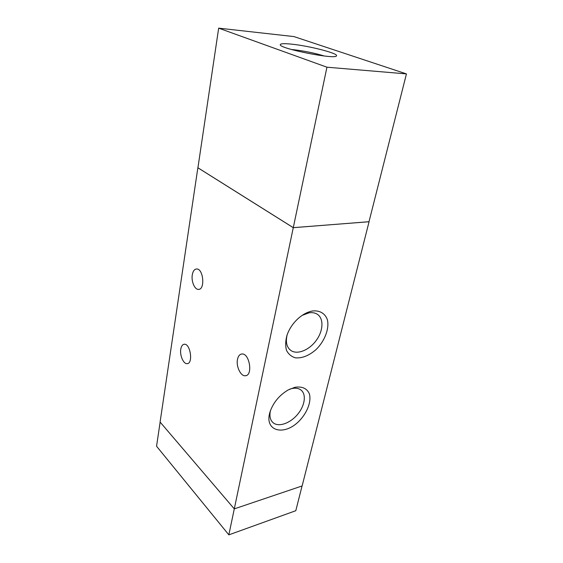 <?xml version="1.0" encoding="UTF-8"?>
<svg xmlns="http://www.w3.org/2000/svg" width="563" height="563" viewBox="0 0 563 563"><rect width="100%" height="100%" fill="white"/><g stroke="black" fill="none" stroke-linecap="round" stroke-linejoin="round"><path stroke-width="0.84" d="M291.338 44.125C308.89 45.807 338.673 53.429 336.47 55.821C336.111 59.889 279.058 48.587 280.275 44.695C280.409 43.59 284.097 43.4 291.338 44.125M324.288 56.004C314.443 53.013 304.062 50.895 293.14 49.657L291.472 49.502M160.138 422.102L156.556 446.234L228.845 534.85L295.793 510.711L302.064 485.968M368.997 221.716L293.274 227.684L197.859 167.767L160.089 422.046L234.285 508.875L228.845 534.85M218.669 28.15L293.935 36.581L406.444 73.901L326.941 67.201L218.669 28.15L197.923 167.781L293.281 227.656L326.941 67.201M293.281 227.656L368.997 221.745L406.444 73.901M237.495 359.405C238.205 356.069 239.662 354.268 241.851 353.993C249.529 352.881 253.216 375.634 245.362 375.739C240.739 376.464 235.939 366.365 237.495 359.405M180.779 349.166C181.321 346.104 182.489 344.465 184.277 344.239C190.414 343.395 193.398 363.719 187.12 363.656C183.489 364.184 179.66 355.344 180.779 349.166M192.279 274.892C192.968 271.092 194.439 269.121 196.677 268.973C203.489 268.586 205.284 289.973 198.408 289.396C194.643 289.628 191.146 281.261 192.279 274.892M294.829 387.316C301.986 386.183 306.814 388.301 309.312 393.678C311.599 401.229 307.426 412.454 299.34 420.85C284.28 436.557 263.836 431.328 270.029 411.884C273.301 402.538 279.325 395.24 288.108 389.99L294.829 387.316M270.423 410.716C269.255 416.254 270.226 420.322 273.337 422.904C278.966 427.366 290.466 423.137 297.728 414.227C305.083 405.381 306.589 393.854 300.649 389.793C298.27 388.189 295.23 387.794 291.55 388.632L289.692 389.174M312.578 310.973C319.756 310.213 325.175 313.485 327.363 319.678C329.51 328.496 324.851 340.791 316.258 349.384C309.228 355.563 302.296 358.385 295.455 357.843C291.451 356.668 288.467 354.169 286.497 350.362C285.293 345.921 285.455 340.882 286.982 335.245C289.438 328.299 293.59 322.353 299.432 317.419C303.788 313.887 308.165 311.74 312.578 310.973M287.172 334.689C285.392 342.177 286.715 347.498 291.134 350.65C297.785 354.986 309.763 349.792 316.603 339.925C323.549 330.129 323.809 317.821 316.807 313.95C314.611 312.739 312.015 312.366 309.017 312.838L302.169 315.364M293.274 227.684L234.285 508.875L302.134 485.946L369.068 221.759M245.362 375.739L246.172 375.57M187.12 363.656L187.676 363.543M198.408 289.396L199.119 289.305M273.337 422.912L272.161 421.778M291.134 350.65L289.466 349.278"/></g></svg>
